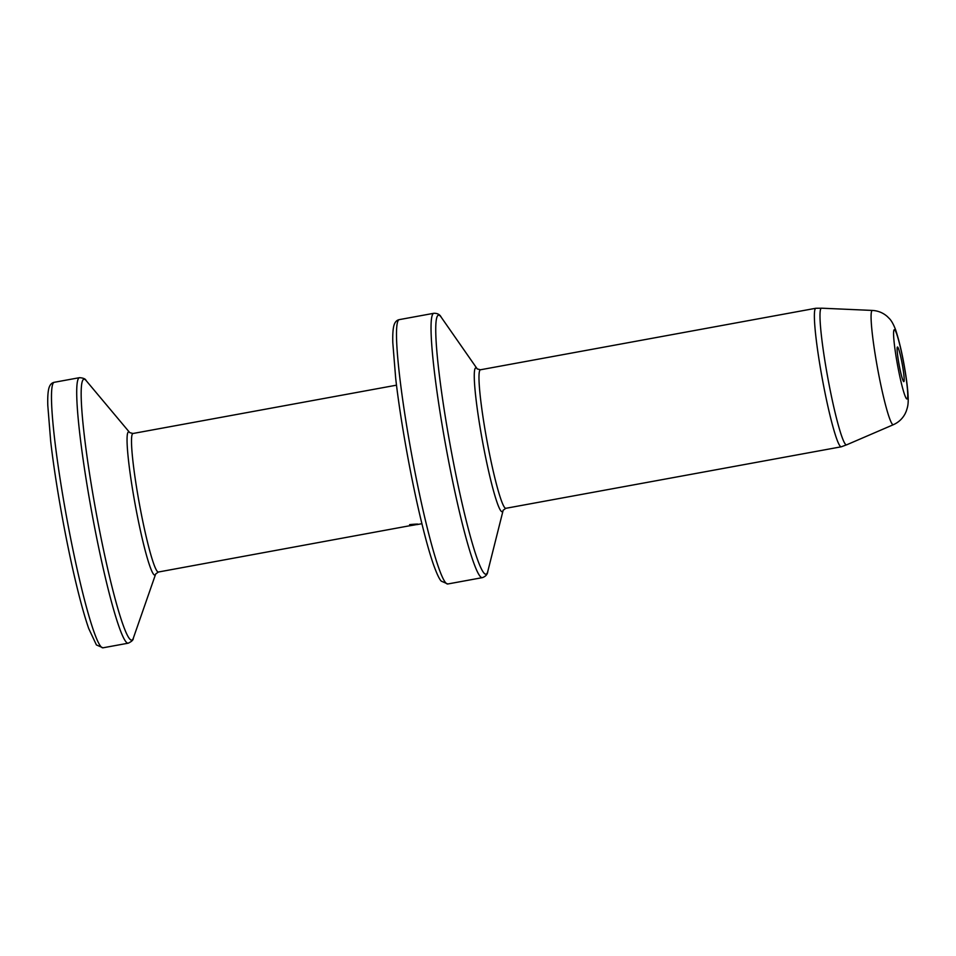 <?xml version="1.0" encoding="UTF-8"?>
<svg xmlns="http://www.w3.org/2000/svg" width="956" height="956" viewBox="0 0 956 956"><rect width="100%" height="100%" fill="white"/><g stroke="black" fill="none" stroke-linecap="round" stroke-linejoin="round"><path stroke-width="1.43" d="M102.985 647.81L96.413 644.942L88.729 628.558C85.048 617.982 81.033 603.786 76.707 585.956C66.215 542.996 55.412 482.947 50.68 441.23L47.8 405.499C47.561 397.863 47.896 392.199 48.804 388.518C49.76 384.886 51.588 382.806 54.301 382.292A134.975 12.237 79.6 0 0 56.32 452.666A134.975 12.237 79.6 0 0 81.368 587.366A134.975 12.237 79.6 0 0 102.985 647.81L128.212 643.185C131.725 641.524 133.434 639.863 133.326 638.178L155.685 573.982A72.764 6.596 -100.4 0 1 143.161 542.482A72.764 6.596 79.6 0 1 129.036 464.963A72.764 6.596 79.6 0 1 129.753 432.626L132.98 433.498A70.421 6.381 79.6 0 0 134.031 470.209A70.421 6.381 79.6 0 0 147.093 540.487A70.421 6.381 79.6 0 0 158.385 572.023L408.152 526.027C420.628 524.055 421.118 523.577 409.622 524.617M821.335 308.226L815.958 308.262A70.421 6.381 79.6 0 0 815.862 308.262A70.421 6.381 79.6 0 0 823.044 382.794A70.421 6.381 79.6 0 0 829.975 415.263A70.421 6.381 79.6 0 0 841.256 446.799A70.421 6.381 79.6 0 0 841.364 446.775L846.407 444.887M893.358 424.703L846.622 444.839A69.477 6.298 -100.4 0 1 823.02 348.414A69.477 6.298 -100.4 0 1 821.562 308.19L872.41 310.437C878.11 310.772 883.081 312.803 887.335 316.544L889.259 318.468C891.374 320.499 893.513 324.311 895.664 329.904C900.098 343.646 903.695 360.185 906.443 379.532C909.694 403.898 907.758 406.109 906.264 411.211L905.141 413.697C902.5 418.704 898.568 422.373 893.358 424.703A58.089 5.27 -100.4 0 1 873.617 344.076A58.089 5.27 -100.4 0 1 872.41 310.437M897.875 357.185A17.602 1.601 -100.4 0 1 897.266 347.255A17.602 1.601 -100.4 0 1 899.99 353.684A17.602 1.601 -100.4 0 1 903.42 371.442A17.602 1.601 -100.4 0 1 903.528 381.456A17.602 1.601 -100.4 0 1 897.875 357.185M477.319 369.028L477.223 368.908A73.134 6.632 79.6 0 0 476.148 400.182A73.134 6.632 79.6 0 0 490.452 478.98A73.134 6.632 79.6 0 0 503.155 510.241L505.855 508.305L841.256 446.799M477.223 368.908L480.45 369.781A70.421 6.381 79.6 0 0 481.501 406.491A70.421 6.381 79.6 0 0 494.563 476.769A70.421 6.381 79.6 0 0 505.855 508.305M503.167 510.229L487.823 571.306A131.677 11.938 -100.4 0 1 464.891 515.26A131.677 11.938 -100.4 0 1 439.091 372.936A131.677 11.938 -100.4 0 1 441.242 317.261L477.247 368.932M399.297 319.627A134.378 12.177 79.6 0 0 401.317 389.69A134.378 12.177 79.6 0 0 426.245 523.804A134.378 12.177 79.6 0 0 447.778 583.985L441.218 581.117C440.668 580.447 438.553 578.619 433.558 564.805C429.889 554.277 425.898 540.14 421.596 522.394C411.14 479.625 400.385 419.851 395.688 378.325L392.808 342.75C392.581 335.15 392.916 329.509 393.824 325.841C394.768 322.208 396.597 320.14 399.297 319.627L433.833 313.293A134.378 12.177 79.6 0 0 435.852 383.356A134.378 12.177 79.6 0 0 460.78 517.471A134.378 12.177 -100.4 0 0 482.314 577.651C485.708 576.48 487.536 574.365 487.823 571.306M133.326 638.178A132.621 12.022 -100.4 0 1 110.514 580.758A132.621 12.022 -100.4 0 1 84.785 439.485A132.621 12.022 -100.4 0 1 86.088 380.536L129.753 432.626M54.301 382.292L79.515 377.668A134.975 12.237 79.6 0 0 81.547 448.041A134.975 12.237 79.6 0 0 106.582 582.742A134.975 12.237 -100.4 0 0 128.212 643.185M895.103 350.063A35.205 3.191 -100.4 0 1 896.238 332.748A35.205 3.191 -100.4 0 1 906.192 378.564A35.205 3.191 -100.4 0 1 905.045 395.88A35.205 3.191 -100.4 0 1 895.103 350.063M433.833 313.293C437.418 313.186 439.891 314.512 441.242 317.261M447.778 583.985L482.314 577.651M132.98 433.498L396.501 385.172M79.515 377.668C83.387 377.967 85.586 378.923 86.088 380.536M155.685 573.982L158.385 572.023M416.888 524.617L421.907 523.697M480.45 369.781L815.862 308.262"/></g></svg>

